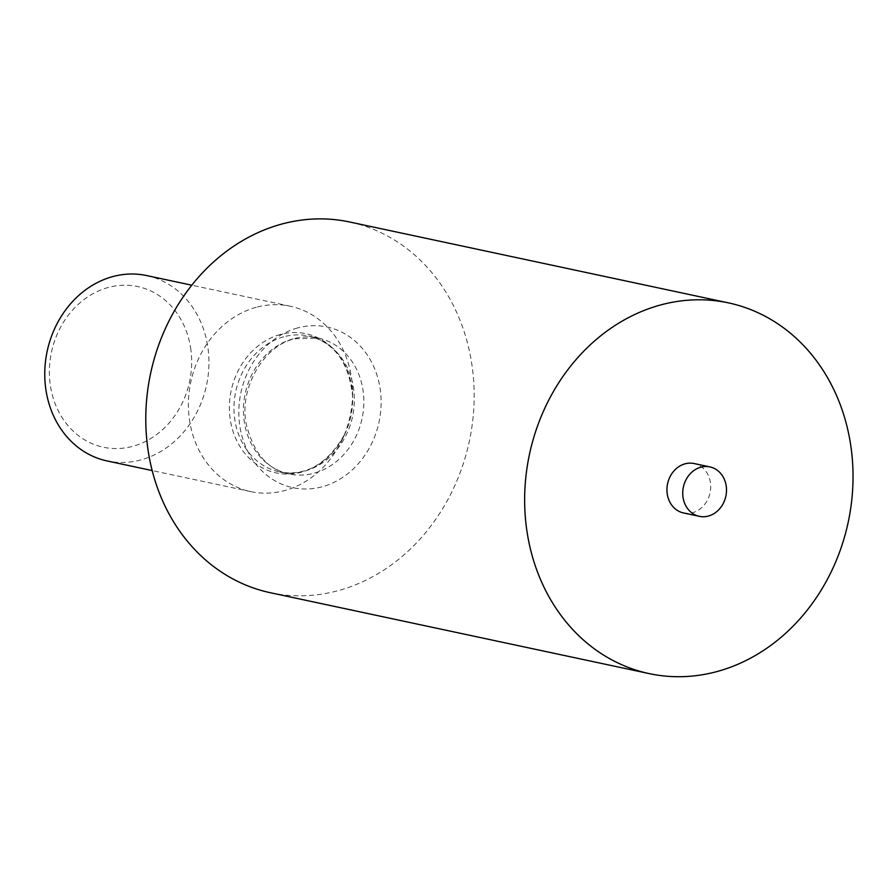 <?xml version="1.0" encoding="UTF-8"?>
<svg xmlns="http://www.w3.org/2000/svg" width="896" height="896" viewBox="0 0 896 896"><rect width="100%" height="100%" fill="white"/><g stroke="black" fill="none" stroke-linecap="round" stroke-linejoin="round"><path stroke-width="0.67" stroke-dasharray="4.48 3.36" d="M146.642 275.565A94.774 81.469 -77.9 0 1 207.682 346.069A94.774 81.469 -77.9 0 1 107.061 460.936M256.155 307.328A94.774 81.469 102.1 0 0 188.451 401.565A94.774 81.469 102.1 0 0 250.712 491.613A94.774 81.469 102.1 0 0 342.35 439.331A94.774 81.469 102.1 0 0 352.587 391.384A94.774 81.469 102.1 0 0 290.293 306.23A94.774 81.469 102.1 0 0 256.155 307.328M190.59 347.682A82.141 70.605 -77.9 0 1 96.275 445.256A82.141 70.605 -77.9 0 1 74.738 307.765A82.141 70.605 -77.9 0 1 190.59 347.682M683.558 512.96A25.278 21.728 102.1 0 0 710.08 492.778A25.278 21.728 102.1 0 0 694.109 463.534M270.39 592.726A189.549 162.938 102.1 0 0 469.314 441.37A189.549 162.938 102.1 0 0 349.552 221.973M297.539 327.97A82.141 70.605 102.1 0 0 255.517 463.68A82.141 70.605 102.1 0 0 376.858 430.394A82.141 70.605 102.1 0 0 297.539 327.97M293.138 338.834A69.507 59.741 102.1 0 0 243.488 407.938A69.507 59.741 102.1 0 0 289.139 473.973A69.507 59.741 102.1 0 0 362.085 418.477A69.507 59.741 102.1 0 0 318.17 338.027A69.507 59.741 102.1 0 0 293.138 338.834M283.662 336.818A69.507 59.741 102.1 0 0 234.013 405.91A69.507 59.741 102.1 0 0 279.664 471.946A69.507 59.741 102.1 0 0 352.61 416.45A69.507 59.741 102.1 0 0 308.694 336.011A69.507 59.741 102.1 0 0 283.662 336.818M280.269 334.522A71.176 61.186 102.1 0 0 240.878 447.955A71.176 61.186 102.1 0 0 344.994 433.653A71.176 61.186 102.1 0 0 352.688 397.645A71.176 61.186 102.1 0 0 280.269 334.522M290.293 306.23L191.755 285.197M250.712 491.613L152.174 470.568M342.35 439.331L344.994 433.653C328.037 463.837 306.253 476.605 279.664 471.946L289.139 473.973C267.758 469.829 253.434 453.107 246.165 423.797C238.862 386.725 264.992 345.094 294.571 338.811L318.17 338.027L308.694 336.011C334.869 342.619 349.53 363.16 352.688 397.645L352.587 391.384"/><path stroke-width="1.34" d="M152.174 470.568L107.061 460.936A94.774 81.469 -77.9 0 1 44.8 370.888A94.774 81.469 -77.9 0 1 112.504 276.662A94.774 81.469 -77.9 0 1 146.642 275.565L191.755 285.197M527.162 532.594A189.549 162.938 102.1 0 0 649.253 673.624A189.549 162.938 102.1 0 0 848.187 522.267A189.549 162.938 102.1 0 0 728.414 302.87A189.549 162.938 102.1 0 0 527.162 532.594M709.901 466.906L694.109 463.534A25.278 21.728 102.1 0 0 667.274 494.155A25.278 21.728 102.1 0 0 683.558 512.96L699.339 516.331A25.278 21.728 102.1 0 0 725.861 496.149A25.278 21.728 102.1 0 0 709.901 466.906A25.278 21.728 102.1 0 0 683.066 497.526A25.278 21.728 102.1 0 0 699.339 516.331M728.414 302.87L349.552 221.973A189.549 162.938 102.1 0 0 148.299 451.696A189.549 162.938 102.1 0 0 270.39 592.726L649.253 673.624"/></g></svg>
